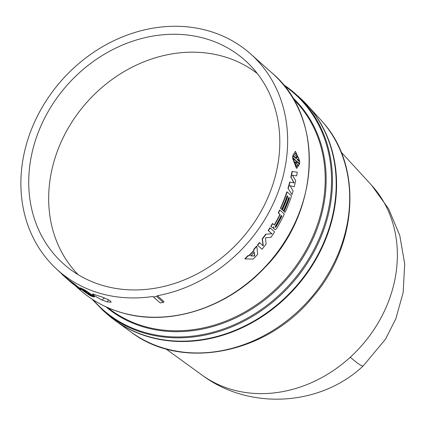 <?xml version="1.0" encoding="UTF-8"?>
<svg xmlns="http://www.w3.org/2000/svg" width="426" height="426" viewBox="0 0 426 426"><rect width="100%" height="100%" fill="white"/><g stroke="black" fill="none" stroke-linecap="round" stroke-linejoin="round"><path stroke-width="0.64" d="M165.842 348.857L202.03 375.088A127.757 108.934 -48.3 0 0 202.435 375.381A127.757 108.934 -48.3 0 0 233.491 390.014A127.757 108.934 -48.3 0 0 350.278 357.212A127.757 108.934 -48.3 0 0 371.674 185.331A127.757 108.934 -48.3 0 0 371.339 184.964L341.104 152.045M299.35 97.325A144.861 123.519 131.7 0 1 307.082 104.924A144.861 123.519 131.7 0 1 309.521 269.695A144.861 123.519 131.7 0 1 150.783 337.429A144.861 123.519 131.7 0 1 115.111 320.501A144.861 123.519 131.7 0 1 106.67 313.696M283.104 84.396A144.861 123.519 131.7 0 1 295.436 93.842L299.148 97.149A144.861 123.519 131.7 0 1 312.476 264.152A144.861 123.519 131.7 0 1 150.383 337.072A144.861 123.519 131.7 0 1 106.468 313.52L102.757 310.213A144.861 123.519 131.7 0 0 146.672 333.766A144.861 123.519 131.7 0 0 308.759 260.845A144.861 123.519 131.7 0 0 295.436 93.842L283.093 84.38M69.864 280.612A144.861 123.519 -48.3 0 0 74.209 283.817L81.052 289.403L80.855 289.68L74.007 284.089A145.202 123.806 131.7 0 1 69.646 280.878L69.864 280.612M57.925 270.286A144.861 123.519 131.7 0 1 44.597 103.284A144.861 123.519 131.7 0 1 206.69 30.363A144.861 123.519 131.7 0 1 250.605 53.921A144.861 123.519 131.7 0 1 277.523 193.638A144.861 123.519 131.7 0 1 157.343 295.724L163.999 301.651L163.312 302.401A145.543 124.099 -48.3 0 1 160.176 302.923L152.886 296.469A144.861 123.519 131.7 0 1 101.835 293.844A144.861 123.519 131.7 0 1 57.925 270.286L64.496 276.144A144.861 123.519 -48.3 0 0 66.531 277.906L69.763 280.729M82.948 289.361L85.44 291.581L82.415 289.084L79.806 288.029L88.933 294.888L86.537 292.753L89.561 295.25L90.978 296.006L89.125 294.142L91.515 296.272L94.311 297.023L85.003 290.473L86.856 292.342L82.948 289.361L83.129 289.073L85.094 290.319M85.003 290.473L85.179 290.181L94.476 296.725L94.311 297.023M79.806 288.029L79.997 287.747L83.049 289.201M111.186 302.167L107.379 301.928L102.043 300.053L93.15 295.048L92.421 293.999L101.654 296.831L108.449 299.734L110.6 301.198L111.17 302.22M203.607 38.116A136.341 116.25 131.7 0 1 248.566 63.676A136.341 116.25 131.7 0 1 255.925 219.912A136.341 116.25 131.7 0 1 104.924 286.091A136.341 116.25 131.7 0 1 67.383 267.134A136.341 116.25 131.7 0 1 49.544 109.221A136.341 116.25 131.7 0 1 203.607 38.116M78.224 274.727A134.914 115.031 131.7 0 1 72.894 120.547A134.914 115.031 131.7 0 1 221.706 55.992A134.914 115.031 131.7 0 1 257.357 73.57M295.042 160.602L295.159 159.926L292.667 157.711L292.806 155.964L293.12 155.937L292.976 157.689L295.159 159.926M295.298 158.179L295.298 157.418L292.907 155.288L295.431 151.273L292.907 155.288M295.468 159.904L295.356 160.586L292.96 158.451L296.73 168.286L299.478 164.255L297.082 162.125L297.098 161.353L299.59 163.573L299.728 161.821L297.242 159.606L297.343 158.93L299.734 161.06L297.3 159.196M299.59 163.573L297.087 161.646M296.73 168.286L296.421 168.297L292.646 158.472L292.96 158.451M263.092 245.823L262.187 238.954A144.861 123.519 -48.3 0 0 265.606 234.231L271.815 233.746L268.14 230.477A144.861 123.519 -48.3 0 0 269.887 227.761L270.148 227.899A145.202 123.806 131.7 0 1 268.396 230.626L268.14 230.477M257.608 245.259L261.814 249.029L257.384 245.078A144.861 123.519 -48.3 0 0 259.418 242.554L259.652 242.729A145.202 123.806 131.7 0 1 257.608 245.259L257.384 245.078M285.132 212.302A145.202 123.806 -48.3 0 0 291.554 195.864L287.119 191.913A145.202 123.806 131.7 0 1 280.697 208.357L281.74 209.288A145.202 123.806 -48.3 0 0 287.151 195.843L287.795 196.423A145.202 123.806 131.7 0 1 282.39 209.864L283.439 210.795A145.202 123.806 -48.3 0 0 288.844 197.35L289.494 197.93A145.202 123.806 131.7 0 1 284.083 211.376L284.85 212.212L283.807 211.28A144.861 123.519 -48.3 0 0 289.195 197.866L288.791 197.504M283.439 210.795L282.108 209.768A144.861 123.519 -48.3 0 0 287.502 196.359L287.097 195.992M281.74 209.288L280.414 208.261A144.861 123.519 -48.3 0 0 286.82 191.86L287.119 191.913M254.04 250.483A145.202 123.806 131.7 0 1 249.082 255.834L248.172 255.802A145.202 123.806 131.7 0 1 245.072 258.907L244.87 258.694A144.861 123.519 -48.3 0 0 247.969 255.595L248.88 255.627A144.861 123.519 -48.3 0 0 253.821 250.291L253.699 249.402A144.861 123.519 -48.3 0 0 256.553 246.079L256.777 246.26A145.202 123.806 131.7 0 1 253.917 249.593L253.821 250.291M272.411 227.66L270.829 226.249A144.861 123.519 -48.3 0 0 272.491 223.485L272.752 223.618A145.202 123.806 131.7 0 1 271.085 226.387L272.411 227.66M278.498 212.989L280.191 214.502A145.202 123.806 131.7 0 1 274.61 224.848L274.349 224.72A144.861 123.519 -48.3 0 0 279.914 214.395L278.221 212.888A144.861 123.519 -48.3 0 0 279.61 210.002L279.893 210.103A145.202 123.806 131.7 0 1 278.498 212.989L278.221 212.888M272.672 227.798L273.859 226.957L273.748 228.277L274.584 229.438L273.487 228.139L273.481 227.436M290.798 177.365A144.861 123.519 -48.3 0 0 291.98 171.438L297.263 172.189A145.202 123.806 -48.3 0 1 296.64 175.853L292.497 175.267L295.671 180.725A145.202 123.806 -48.3 0 1 294.217 186.806L290.01 185.688L293.088 190.891A145.202 123.806 -48.3 0 1 291.986 194.512L287.955 188.255A144.861 123.519 -48.3 0 0 289.675 182.067L294.249 182.94L291.102 177.386L293.945 182.914M296.64 175.853L292.193 175.251M294.217 186.806L289.707 185.651M291.986 194.512L287.955 188.255M292.667 157.711L292.976 157.689M299.734 161.06L295.431 151.273M293.221 155.256L295.298 157.418M295.612 157.391L295.612 158.153L293.12 155.937M271.815 233.746L265.606 234.231M265.851 234.385A145.202 123.806 131.7 0 1 262.427 239.124L262.187 238.954M262.427 239.124L263.327 245.999L259.652 242.729M262.043 249.21A145.202 123.806 -48.3 0 0 266.08 244.109L265.483 237.815L271.021 237.266A145.202 123.806 -48.3 0 0 274.578 231.845L270.148 227.899M268.396 230.626L272.065 233.895M289.494 197.93L289.195 197.866M284.083 211.376L283.807 211.28M280.697 208.357L280.414 208.261M287.795 196.423L287.502 196.359M282.39 209.864L282.108 209.768M245.072 258.907L253.284 259.051A145.202 123.806 -48.3 0 0 257.703 254.274L256.777 246.26M274.584 229.438L275.494 229.593L276.527 228.677A145.202 123.806 -48.3 0 0 284.323 214.049L279.893 210.103M280.191 214.502L279.914 214.395M274.323 225.013L274.61 224.848L274.323 225.013L272.752 223.618M292.289 171.444A145.202 123.806 131.7 0 1 291.102 177.386M289.978 182.099A145.202 123.806 131.7 0 1 288.253 188.303M82.415 289.084L82.596 288.796M84.364 290.122L84.545 289.834M62.164 274.269L59.784 271.948M59.677 272.054A145.202 123.806 131.7 0 1 58.165 270.505M74.209 283.817L74.007 284.089M66.531 277.906L66.307 278.167L69.646 280.878M66.307 278.167A145.202 123.806 131.7 0 1 64.273 276.399A145.202 123.806 131.7 0 1 62.068 274.376L62.271 274.158M80.855 289.68A145.202 123.806 -48.3 0 1 78.096 287.8L72.505 283.146L74.518 285.164A145.202 123.806 -48.3 0 1 70.215 281.666L65.412 277.417M157.343 295.724L156.661 296.48L163.312 302.401M152.886 296.469L153.525 297.002A145.543 124.099 -48.3 0 0 156.661 296.48M102.043 300.053L104.349 297.811M108.353 299.675L107.379 301.928M160.176 302.923L153.525 297.002M298.78 158.365L296.917 156.704L296.347 158.807L296.262 156.118L294.398 154.462L295.687 153.126L298.78 158.365M296.363 160.703L296.374 163.398L298.237 165.054L296.698 166.412L293.855 161.156L295.719 162.812L296.182 160.714M254.258 252.144L254.759 256.005L250.792 255.893A145.202 123.806 -48.3 0 0 254.258 252.144M281.884 216.009A145.202 123.806 131.7 0 1 275.915 227.015L275.287 227.351L275.265 226.44A145.202 123.806 -48.3 0 0 281.235 215.428L281.607 215.902A144.861 123.519 131.7 0 1 275.654 226.888L275.915 227.015M91.883 296.054L90.019 294.398L87.751 293.136L89.364 293.812L87.5 292.151L92.676 296.097L91.883 296.054L92.644 295.884M86.334 292.374L84.604 291.485L86.467 293.147C82.005 290.079 80.546 288.78 82.085 289.243L86.334 292.374M81.366 289.084L82.085 289.243M296.352 157.886L296.602 156.736L296.917 156.704M298.397 158.025L295.548 153.158M296.374 163.398L296.059 163.414L296.027 161.614M298.237 165.054L296.059 163.414M295.719 162.812L293.903 161.491M297.923 165.07L296.576 166.401M254.759 256.005L250.584 255.685M254.045 251.952L254.546 255.808M281.187 215.529L281.607 215.902M89.439 293.684L90.195 294.105L90.019 294.398M90.195 294.105L92.053 295.766M89.364 293.812L89.109 293.141M84.62 291.464L81.712 289.105M202.435 375.381C249.615 410.515 320.64 406.271 363.293 365.833A127.954 8.03 -132.4 0 1 350.278 357.212M166.449 348.91A142.859 121.804 131.7 0 1 131.272 332.216C181.657 370.737 266.005 354.198 312.114 297.811C357.441 246.473 362.973 167.54 323.446 122.869L320.586 119.626A142.859 121.804 131.7 0 1 323.393 122.81A142.859 121.804 131.7 0 1 321.593 284.158A142.859 121.804 131.7 0 1 166.449 348.91M284.02 85.498A144.366 123.093 131.7 0 1 311.885 253.465A144.366 123.093 131.7 0 1 146.379 332.892A144.366 123.093 131.7 0 1 93.15 299.835M292.422 97.394A140.25 119.584 131.7 0 1 302.295 258.555A140.25 119.584 131.7 0 1 146.262 327.722A140.25 119.584 131.7 0 1 105.936 306.811M107.773 307.641A139.749 119.158 -48.3 0 0 145.974 326.848A139.749 119.158 -48.3 0 0 300.639 259.189A139.749 119.158 -48.3 0 0 293.461 99.125M79.593 289.584C92.24 300.788 106.937 308.674 123.678 313.238C169.958 326.337 227.143 307.876 264.514 267.89C320.597 211.701 324.516 116.873 272.273 73.213A144.861 123.519 131.7 0 1 285.596 240.221A144.861 123.519 131.7 0 1 123.508 313.142A144.861 123.519 131.7 0 1 79.593 289.584L74.566 285.106M92.974 294.893L93.805 294.116M94.039 294.18L93.15 295.048M131.272 332.216L115.111 320.501M371.674 185.331L388.544 208.74L399.742 235.328L404.7 263.753L403.161 292.566L395.823 318.776L385.482 339.192L363.293 365.833M320.586 119.626L307.082 104.924M91.931 299.047L102.757 310.213M272.273 73.213L250.605 53.921M65.194 277.219L64.273 276.399"/></g></svg>
